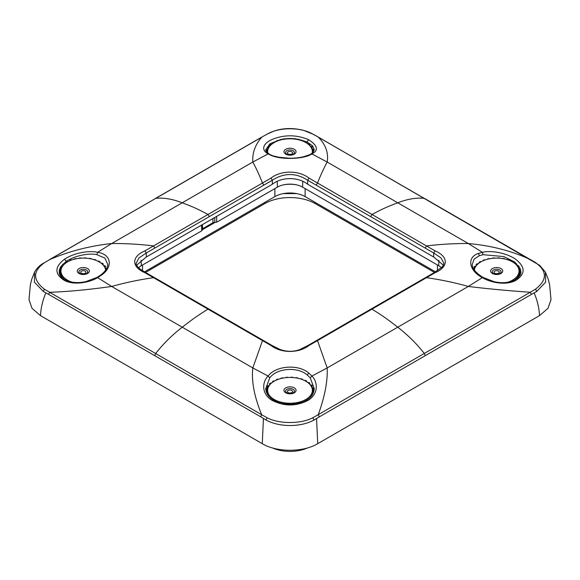 <?xml version="1.0" encoding="UTF-8"?>
<svg xmlns="http://www.w3.org/2000/svg" width="580" height="580" viewBox="0 0 580 580"><rect width="100%" height="100%" fill="white"/><g stroke="black" fill="none" stroke-linecap="round" stroke-linejoin="round"><path stroke-width="0.87" d="M201.434 224.975L201.789 230.796L141.295 265.72A17.82 10.288 0 0 0 138.606 267.714M201.789 230.796L202.21 229.724M202.246 228.977L212.954 222.691L216.666 222.205L216.666 216.383M441.395 267.714A17.82 10.288 0 0 0 438.705 265.72L302.601 187.144A17.82 10.288 0 0 0 277.399 187.144L216.666 222.205M266.242 388.694L267.322 388.44L267.112 388.122A24.084 13.905 0 0 0 266.887 388.549M317.724 443.678L316.564 418.463L314.034 420.022L312.808 417.738C300.824 424.168 279.067 424.052 267.133 417.781L261.681 414.729L260.71 416.817L154.672 355.634L155.708 353.459C163.263 343.817 172.108 335.059 182.258 327.2L252.822 367.938C251.307 381.016 254.257 396.611 261.681 414.729L49.619 292.291L48.64 294.379L43.326 291.435L34.408 282.206L34.575 272.129L31.719 279.35L30.377 284.664L29 299.708L32.009 308.321L40.484 315.629L262.276 443.678C276.704 452.443 303.26 452.465 317.724 443.678L539.516 315.629L547.991 308.321L551 299.708L549.615 284.657L548.274 279.335L545.309 271.897M136.612 265.176L146.341 256.983L146.276 253.011L272.296 180.25C284.077 172.644 295.873 172.644 307.704 180.25L307.639 184.23L433.659 256.983L443.388 265.176M307.639 184.23C298.301 176.733 281.619 176.784 272.361 184.23L146.341 256.983M535.652 262.747C547.317 271.128 547.303 279.915 535.601 289.108L536.688 291.472L545.606 282.199L545.41 272.114L539.675 265.343L318.674 137.293M536.688 291.472L531.374 294.43L530.316 292.24L535.601 289.108M539.516 315.629C539.125 307.987 537.327 300.396 534.115 292.856M434.065 272.673L441.902 267.213L443.113 265.676L443.881 263.32L441.003 257.911L433.724 253.011L370.714 216.637L371.99 214.462C384.149 208.075 386.563 207.096 397.742 202.782L327.178 162.037C328.693 152.982 325.743 144.688 318.318 137.163L424.292 198.389C416.737 197.468 407.892 198.933 397.742 202.782L468.314 243.527L482.364 252.336L478.406 253.46C466.769 257.121 468.633 270.49 482.364 277.646L468.314 286.455C486.939 288.724 508.718 290.819 530.316 292.24L424.292 353.459L425.328 355.634L531.367 294.43M425.328 355.634L316.564 418.463M262.276 443.678L263.436 418.405L265.966 419.971C279.234 427.322 300.65 427.402 314.034 420.022M260.71 416.817L263.436 418.405M48.64 294.379L154.672 355.634M40.484 315.629C40.876 307.965 42.681 300.36 45.9 292.813M267.192 134.147L261.312 137.337L267.192 134.147C279.176 126.984 300.933 127.005 312.867 134.125L303.362 130.275C292.697 127.752 282.895 128.035 273.949 131.109L266.655 134.306M313.33 134.277L318.674 137.3L312.867 134.125M271.947 345.426L271.019 345.513L262.493 340.598L252.822 367.938L268.083 376.05C275.913 365.538 298.454 364.03 308.698 373.012L311.917 376.05L327.178 367.938L397.742 327.2C386.563 318.594 384.149 316.789 371.99 309.14L426.474 277.682C440.568 279.654 454.517 282.583 468.314 286.455L397.742 327.2C407.892 335.059 416.737 343.817 424.292 353.459L318.253 414.671L319.305 416.861M312.808 417.738L318.253 414.671C324.8 396.597 327.78 381.016 327.178 367.938L317.507 340.598L308.981 345.513C298.961 353.394 281.097 353.423 271.019 345.513M267.133 417.781L265.966 419.971M208.938 309.053L208.01 309.14C195.851 316.789 193.437 318.594 182.258 327.2L111.686 286.455C93.075 289.072 71.275 291.551 49.619 292.291L44.348 289.152L43.326 291.435M44.399 262.776L49.684 259.615L44.399 262.776C32.697 271.186 32.683 279.981 44.348 289.152M370.714 216.637L307.704 180.25L308.981 178.082L317.507 183.012C320.696 175.029 323.923 168.041 327.178 162.037L311.917 153.932C304.087 159.275 281.546 159.913 271.302 155.469L268.083 153.932L252.822 162.037C252.22 152.975 255.2 144.688 261.747 137.184L49.684 259.615C71.282 250.198 93.061 245.543 111.686 243.527C125.483 243.411 139.432 244.209 153.526 245.92L145 250.843C131.334 256.614 131.276 266.93 145 272.76L262.493 340.598L263.429 340.511M371.062 309.053L371.99 309.14L317.507 340.598L316.571 340.511M308.052 345.426L434.087 272.658L435 272.752L426.474 277.682L425.546 277.595M154.802 248.088L153.526 245.92L262.493 183.004C259.303 175 256.077 168.012 252.822 162.037L111.686 243.527L97.636 252.336C90.821 250.48 75.414 252.082 64.554 259.173C54.331 267.039 54.382 274.188 64.706 280.626C75.378 285.759 90.632 281.96 97.636 277.646L101.594 275.05C113.231 266.88 111.367 254.228 97.636 252.336L96.896 254.685C90.581 253.054 76.328 254.787 66.243 261.392L60.9 266.488M262.493 183.012L271.019 178.082C281.039 170.179 298.903 170.15 308.981 178.082M435 272.752C448.666 266.959 448.724 256.643 435 250.843L317.507 183.004M272.143 155.389L268.083 153.932C262.762 151.199 260.645 145.101 271.491 139.707C283.852 134.538 296.22 134.524 308.589 139.657C317.717 145.616 318.826 150.372 311.917 153.932L304.188 156.556C300.106 157.644 295.336 158.209 289.869 158.246L278.944 157.245L271.302 155.469M482.364 277.646L483.104 278.059L482.364 277.646C489.179 281.909 504.586 285.983 515.446 280.64C525.668 274.115 525.618 266.901 515.294 258.985C504.622 252.039 489.368 250.437 482.364 252.336L483.111 254.678L479.413 255.679L474.085 259.122L472.214 264.494C472.185 268.525 475.774 272.825 482.98 277.407L493.935 281.612C499.075 282.873 504.223 282.996 509.392 281.981L514.221 280.299L515.446 280.64M310.242 377.855L311.917 376.05C317.238 381.198 319.355 393.008 308.509 400.12C296.148 406.602 283.779 406.558 271.411 399.975C260.804 392.95 262.66 381.314 268.083 376.05L269.751 377.863C277.001 367.923 297.808 366.56 307.255 374.985L310.242 377.855L314.251 388.643C313.62 393.443 312.352 397.996 302.39 402.201L290.913 404.26L278.016 402.288L272.636 399.642L271.411 399.975M154.454 277.595L153.519 277.682C139.432 279.676 125.49 282.598 111.686 286.455L97.636 277.646L96.889 278.059L97.636 277.646M424.705 198.541L530.381 259.594C508.725 249.48 486.924 245.195 468.314 243.527C454.51 243.433 440.568 244.231 426.481 245.92L425.198 248.088M49.249 259.767L155.708 198.389C163.263 197.468 172.108 198.933 182.258 202.782C193.437 207.096 195.851 208.075 208.01 214.462L209.286 216.637M269.2 153.983C266.648 152.199 265.495 150.8 265.742 149.799L269.874 143.811L281.126 139.359M282.308 139.135L286.092 138.635M287.448 138.533L291.262 138.475M292.617 138.526L296.467 138.903M297.642 139.084L307.088 141.984L312.598 145.834L314.266 149.727C313.628 151.75 312.468 153.171 310.793 153.983M520.811 271.657L520.463 269.316M520.238 268.649L514.801 262.044L503.839 256.585L483.111 254.685M272.658 399.656L272.636 399.642C268.257 396.604 265.959 392.914 265.749 388.571L269.751 377.863M60.501 267.126L59.522 269.388M59.356 270.062L59.196 272.056C59.203 276.094 62.727 279.299 69.76 281.677C75.103 282.917 80.54 282.873 86.065 281.554L97.019 277.407L100.76 274.964C105.176 271.578 107.517 268.09 107.786 264.494L104.944 258.122L96.896 254.685M214.941 222.474L202.289 229.774M435.471 271.853L305.123 196.598A21.387 12.347 0 0 0 274.876 196.598L144.529 271.853M296.503 184.839A21.387 12.347 0 0 0 283.497 184.839M272.397 447.898A28.514 16.465 0 0 0 307.603 447.898M315.201 202.42L315.201 203.587L434.463 272.44M315.201 203.587A35.641 20.575 0 0 0 264.799 203.587L145.536 272.44M282.438 403.513A23.077 13.325 -0 0 0 283.504 403.709A23.077 13.325 -0 0 0 284.476 403.861L284.476 403.861A23.077 13.325 180 0 0 286.839 404.122A23.077 13.325 -0 0 0 289.42 404.245L289.449 404.267M312.076 395.168L312.076 394.806A23.077 13.325 180 0 0 312.656 393.465L312.961 393.632M312.337 394.77L312.076 394.806A23.077 13.325 -0 0 1 311.185 396.212L311.25 396.278M276.573 380.016L276.522 379.414A0.711 0.413 180 0 1 276.522 379.392M277.559 379.03L278.436 379.291M303.507 401.766L303.507 401.73A23.077 13.325 -0 0 1 301.317 402.534A23.077 13.325 180 0 1 299.164 403.151A23.077 13.325 -0 0 1 296.728 403.673L296.706 403.709M270.062 383.141L271.23 383.177A23.077 13.325 180 0 0 269.932 384.344L269.395 383.742M280.966 378.53L281.126 378.008M282.286 377.761L282.953 378.087M300.483 378.936L301.303 378.66M302.376 379.008L302.39 379.588M285.824 377.66L286.143 377.21M287.361 377.116L287.868 377.486M311.185 396.212A23.077 13.325 180 0 1 310.111 397.459A23.077 13.325 -0 0 1 308.719 398.721L308.727 398.743M290.87 377.442L291.334 377.051M292.567 377.109L292.922 377.544M306.544 380.741A0.711 0.413 180 0 1 306.523 380.821L306.284 381.48A23.077 13.325 -0 0 1 306.32 381.502A23.077 13.325 -0 0 1 308.016 382.597L309.183 382.532M304.565 380.545L305.609 380.349M295.844 377.877L296.474 377.544M297.649 377.754L297.852 378.254M294.394 404.035L294.394 404.006A23.077 13.325 -0 0 1 291.827 404.209L291.798 404.238A23.077 13.325 180 0 1 289.42 404.245M309.901 383.112L309.423 383.728A23.077 13.325 180 0 0 308.016 382.597M308.719 398.721A23.077 13.325 180 0 1 307.212 399.801A23.077 13.325 -0 0 1 305.377 400.86L305.385 400.889M312.344 385.765L311.649 386.302A23.077 13.325 180 0 0 310.699 385.033L311.859 385.105M269.345 396.872L269.345 396.872A23.077 13.325 -0 0 1 268.322 395.495L268.207 395.48M296.728 403.709L296.728 403.673A23.077 13.325 180 0 1 294.394 404.006L294.444 404.035M268.322 395.632L268.322 395.495A23.077 13.325 180 0 1 267.612 394.168L267.431 394.284M313.744 390.833L313.744 388.658L312.859 389.1A23.077 13.325 180 0 0 312.41 387.737L313.512 387.955M267.126 393.726L267.126 392.696L266.597 392.551M266.256 391.58L266.93 391.311A23.077 13.325 180 0 0 267.126 392.696A23.077 13.325 -0 0 0 267.612 394.168M303.558 401.744L303.507 401.73A23.077 13.325 180 0 0 305.377 400.86M267.206 388.274L267.206 386.468L267.953 386.99A23.077 13.325 -0 0 0 267.322 388.44A23.077 13.325 180 0 0 267.003 389.818L266.075 389.405M313.004 393.545L313.004 391.978A23.077 13.325 180 0 0 313.07 390.594L313.947 390.898M313.715 391.761L313.004 391.978A23.077 13.325 -0 0 1 312.656 393.465M267.626 385.801L268.779 385.685A23.077 13.325 180 0 0 267.953 386.99M273.426 380.85L274.521 381.024M274.188 381.212A22.366 12.912 180 0 1 296.3 377.95A22.366 12.912 180 0 1 305.812 381.212A22.366 12.912 180 0 1 309.234 396.93A22.366 12.912 180 0 1 283.7 402.73A22.366 12.912 180 0 1 274.188 381.212L273.68 381.502A23.077 13.325 180 0 0 272.854 382.01L272.549 381.357M267.003 389.818A23.077 13.325 -0 0 0 266.923 390.927A23.077 13.325 -0 0 0 266.93 391.311M269.932 384.344A23.077 13.325 -0 0 0 268.779 385.685M272.854 382.01A23.077 13.325 -0 0 0 271.23 383.177M310.699 385.033A23.077 13.325 -0 0 0 309.423 383.728M312.41 387.737A23.077 13.325 -0 0 0 311.649 386.302M313.07 390.594A23.077 13.325 -0 0 0 312.859 389.1M288.303 393.682A6.032 3.48 -0 0 0 295.793 391.326A6.032 3.48 -0 0 0 291.696 386.998A6.032 3.48 -0 0 0 284.207 389.361A6.032 3.48 -0 0 0 288.303 393.682M276.522 140.773A0.711 0.413 180 0 1 276.522 140.751L276.573 141.375M277.559 140.389L278.436 140.65M270.062 144.507L271.23 144.536A23.077 13.325 180 0 0 269.932 145.703L269.395 145.101M280.966 139.889L281.126 139.367M282.286 139.12L282.953 139.446M300.483 140.295L301.303 140.019M302.376 140.367L302.39 140.954M285.824 139.019L286.143 138.569M287.361 138.475L287.868 138.852M290.87 138.801L291.334 138.41M292.567 138.468L292.922 138.903M306.544 142.1A0.711 0.413 180 0 1 306.523 142.187L306.284 142.847A23.077 13.325 -0 0 1 306.32 142.861A23.077 13.325 -0 0 1 308.016 143.956L309.183 143.891M304.565 141.904L305.609 141.709M295.844 139.236L296.474 138.903M297.649 139.113L297.852 139.613M309.901 144.471L309.423 145.087A23.077 13.325 180 0 0 308.016 143.956M312.344 147.124L311.649 147.661A23.077 13.325 180 0 0 310.699 146.392L311.859 146.472M313.744 150.017L312.859 150.459A23.077 13.325 180 0 0 312.41 149.096L313.512 149.321M266.242 150.053L267.322 149.799A23.077 13.325 180 0 0 267.003 151.177L266.075 150.764M267.626 147.16L268.779 147.044A23.077 13.325 180 0 0 267.953 148.35L267.206 147.827M273.426 142.209L274.521 142.383M267.743 152.96A22.366 12.912 180 0 1 274.188 142.571L273.68 142.861A23.077 13.325 180 0 0 272.854 143.369L272.549 142.716M267.003 151.177A23.077 13.325 -0 0 0 266.923 152.199M267.953 148.35A23.077 13.325 -0 0 0 267.322 149.799M269.932 145.703A23.077 13.325 -0 0 0 268.779 147.044M272.854 143.369A23.077 13.325 -0 0 0 271.23 144.536M310.699 146.392A23.077 13.325 -0 0 0 309.423 145.087M312.41 149.096A23.077 13.325 -0 0 0 311.649 147.661M313.07 151.953A23.077 13.325 -0 0 0 312.859 150.459M274.188 142.571A22.366 12.912 180 0 1 296.3 139.309A22.366 12.912 180 0 1 305.812 142.571A22.366 12.912 180 0 1 312.265 152.946M288.303 155.049A6.032 3.48 -0 0 0 295.793 152.685A6.032 3.48 -0 0 0 291.696 148.364A6.032 3.48 -0 0 0 284.207 150.72A6.032 3.48 -0 0 0 288.303 155.049M69.897 260.695L69.854 260.094A0.711 0.413 180 0 1 69.854 260.072M70.891 259.709L71.768 259.97M63.387 263.82L64.554 263.856A23.077 13.325 180 0 0 63.264 265.024L62.727 264.422A0.711 0.413 180 0 1 62.662 264.328M74.298 259.209L74.45 258.687M75.61 258.441L76.284 258.767M93.815 259.615L94.634 259.34M95.707 259.688L95.715 260.275M79.156 258.339L79.467 257.89M80.692 257.796L81.2 258.173M84.201 258.122L84.665 257.73M85.898 257.788L86.253 258.223M99.869 261.421A0.711 0.413 180 0 1 99.854 261.5L99.615 262.16A23.077 13.325 -0 0 1 99.651 262.182A23.077 13.325 -0 0 1 101.348 263.276L102.508 263.211M97.897 261.225L98.934 261.029M89.175 258.557L89.798 258.223M90.98 258.433L91.183 258.934M103.233 263.791L102.747 264.407A23.077 13.325 180 0 0 101.348 263.276M105.676 266.445L104.98 266.981A23.077 13.325 180 0 0 104.03 265.712L105.19 265.792M63.858 279.118L63.336 278.755M62.299 277.921L62.676 277.552A23.077 13.325 180 0 0 63.858 278.755A23.077 13.325 -0 0 0 65.373 279.973M61.647 277.298L61.647 276.174L60.61 276.036M60.168 275.333L60.944 274.848A23.077 13.325 180 0 0 61.647 276.174A23.077 13.325 -0 0 0 62.676 277.552M106.082 269.374A23.077 13.325 180 0 0 105.741 268.417L106.553 268.576M60.458 275.152L60.458 273.376L59.399 273.086A0.711 0.413 180 0 1 59.312 273.057M59.298 272.375L60.247 271.607A23.077 13.325 -0 0 0 60.262 271.991A23.077 13.325 180 0 0 60.458 273.376A23.077 13.325 -0 0 0 60.944 274.848M59.573 269.374L60.653 269.12A23.077 13.325 180 0 0 60.327 270.498L59.406 270.084L59.406 272.332M60.958 266.481L62.111 266.365A23.077 13.325 180 0 0 61.284 267.67L60.53 267.148M66.751 261.529L67.853 261.703M72.014 282.163A22.366 12.912 180 0 1 67.512 261.892L67.012 262.182A23.077 13.325 180 0 0 66.185 262.689L65.881 262.037M60.327 270.498A23.077 13.325 -0 0 0 60.247 271.607M61.284 267.67A23.077 13.325 -0 0 0 60.653 269.12M63.264 265.024A23.077 13.325 -0 0 0 62.111 266.365M66.185 262.689A23.077 13.325 -0 0 0 64.554 263.856M104.03 265.712A23.077 13.325 -0 0 0 102.747 264.407M105.741 268.417A23.077 13.325 -0 0 0 104.98 266.981M67.512 261.892A22.366 12.912 180 0 1 89.624 258.629A22.366 12.912 180 0 1 99.144 261.892A22.366 12.912 180 0 1 105.632 270.048M81.628 274.369A6.032 3.48 -0 0 0 89.117 272.005A6.032 3.48 -0 0 0 85.028 267.677A6.032 3.48 -0 0 0 77.539 270.041A6.032 3.48 -0 0 0 81.628 274.369M518.745 276.914L518.745 275.493A23.077 13.325 180 0 0 519.325 274.144L520.166 274.608A0.711 0.413 180 0 1 520.202 274.63M519.868 275.304L518.745 275.493A23.077 13.325 -0 0 1 517.853 276.899L518.361 277.341M483.241 260.695L483.191 260.094A0.711 0.413 180 0 1 483.191 260.072M484.235 259.709L485.105 259.97M476.731 263.82L477.898 263.856A23.077 13.325 180 0 0 476.6 265.024L476.064 264.422M487.635 259.209L487.795 258.687M488.954 258.441L489.629 258.767M507.152 259.615L507.971 259.34M509.051 259.688L509.059 260.275M492.492 258.339L492.811 257.89M494.037 257.796L494.537 258.173M516.787 278.733L516.787 278.139L517.556 278.11M517.853 276.899A23.077 13.325 180 0 1 516.787 278.139A23.077 13.325 -0 0 1 515.388 279.4L515.511 279.589M497.546 258.122L498.01 257.73M499.235 257.788L499.59 258.223M513.213 261.421A0.711 0.413 180 0 1 513.198 261.5L512.952 262.16A23.077 13.325 -0 0 1 512.988 262.182A23.077 13.325 -0 0 1 514.692 263.276L515.852 263.211M511.234 261.225L512.278 261.029M502.512 258.557L503.143 258.223M504.325 258.433L504.52 258.934M516.57 263.791L516.091 264.407A23.077 13.325 180 0 0 514.692 263.276M515.388 279.4A23.077 13.325 180 0 1 513.996 280.408M519.071 266.394A0.711 0.413 180 0 1 519.013 266.445L518.317 266.981A23.077 13.325 180 0 0 517.367 265.712L518.527 265.792A0.711 0.413 180 0 1 518.658 265.807M520.412 269.337L519.535 269.78A23.077 13.325 180 0 0 519.078 268.417L520.18 268.634M519.68 274.34L519.68 272.658A23.077 13.325 180 0 0 519.745 271.273L520.738 271.629M520.702 272.97L520.702 272.339L519.68 272.658A23.077 13.325 -0 0 1 519.325 274.144M474.302 266.481L475.448 266.365A23.077 13.325 180 0 0 474.621 267.67L473.875 267.148M480.095 261.529L481.19 261.703M474.367 270.041A22.366 12.912 180 0 1 480.856 261.892L480.349 262.182A23.077 13.325 180 0 0 479.522 262.689L479.218 262.037L479.218 262.885M474.621 267.67A23.077 13.325 -0 0 0 473.998 269.12M476.6 265.024A23.077 13.325 -0 0 0 475.448 266.365M479.522 262.689A23.077 13.325 -0 0 0 477.898 263.856M517.367 265.712A23.077 13.325 -0 0 0 516.091 264.407M519.078 268.417A23.077 13.325 -0 0 0 518.317 266.981M519.745 271.273A23.077 13.325 -0 0 0 519.535 269.78M480.856 261.892A22.366 12.912 180 0 1 502.969 258.629A22.366 12.912 180 0 1 512.488 261.892A22.366 12.912 180 0 1 507.413 282.351M494.972 274.369A6.032 3.48 -0 0 0 502.461 272.005A6.032 3.48 -0 0 0 498.372 267.677A6.032 3.48 -0 0 0 490.883 270.041A6.032 3.48 -0 0 0 494.972 274.369M141.295 265.72L141.136 260.217M202.384 224.627L202.623 228.65M212.954 218.53L212.954 222.691M214.81 217.457L214.81 222.444M277.233 181.569L277.399 187.144M302.601 187.144L302.767 181.569M438.864 260.217L438.705 265.72M267.133 388.165A24.048 13.884 0 0 0 266.938 388.535M145 250.843L146.276 253.011L139.004 257.904L136.119 263.32C135.879 264.241 136.735 267.141 143.456 271.215L145.913 272.658L145 272.76M271.019 178.082L272.296 180.25L272.361 184.23M435 250.843L433.724 253.011L433.659 256.983M145.935 272.673L271.926 345.412L280.002 349.457C286.933 351.886 293.48 351.93 299.657 349.588L308.074 345.412L308.981 345.513M263.777 185.172L262.493 183.004M316.223 185.179L317.507 183.012M307.088 141.984L308.589 139.657M514.192 280.314L514.221 280.299C519.158 277.08 521.347 274.34 520.804 272.063M66.243 261.392L64.554 259.173M307.255 374.985L308.698 373.012M479.413 255.679L478.406 253.46M100.587 275.601L101.594 275.05M274.876 188.594L274.876 196.598M142.557 264.988L142.557 270.664M305.123 196.598L305.123 188.594M437.443 264.988L437.443 270.664M264.799 203.587L264.799 202.42M306.523 380.821L306.523 381.625M288.76 393.552A4.393 2.538 -0 0 0 294.212 391.834A4.393 2.538 -0 0 0 291.24 388.687A4.393 2.538 -0 0 0 285.788 390.405A4.393 2.538 -0 0 0 288.76 393.552M289.268 392.95A2.61 1.508 -0 0 0 292.501 391.928A2.61 1.508 -0 0 0 290.732 390.064A2.61 1.508 -0 0 0 287.499 391.079A2.61 1.508 -0 0 0 289.268 392.95M288.76 154.911A4.393 2.538 -0 0 0 294.212 153.192A4.393 2.538 -0 0 0 291.24 150.046A4.393 2.538 -0 0 0 285.788 151.764A4.393 2.538 -0 0 0 288.76 154.911M289.268 154.316A2.61 1.508 -0 0 0 292.501 153.294A2.61 1.508 -0 0 0 290.732 151.424A2.61 1.508 -0 0 0 287.499 152.446A2.61 1.508 -0 0 0 289.268 154.316M82.092 274.231A4.393 2.538 -0 0 0 87.544 272.513A4.393 2.538 -0 0 0 84.564 269.367A4.393 2.538 -0 0 0 79.119 271.085A4.393 2.538 -0 0 0 82.092 274.231M82.592 273.63A2.61 1.508 -0 0 0 85.833 272.614A2.61 1.508 -0 0 0 84.064 270.744A2.61 1.508 -0 0 0 80.823 271.766A2.61 1.508 -0 0 0 82.592 273.63M495.436 274.231A4.393 2.538 -0 0 0 500.881 272.513A4.393 2.538 -0 0 0 497.908 269.367A4.393 2.538 -0 0 0 492.456 271.085A4.393 2.538 -0 0 0 495.436 274.231M495.936 273.63A2.61 1.508 -0 0 0 499.177 272.614A2.61 1.508 -0 0 0 497.408 270.744A2.61 1.508 -0 0 0 494.167 271.766A2.61 1.508 -0 0 0 495.936 273.63M296.743 193.611L283.257 193.611M201.992 224.851L202.311 230.021M530.736 259.731L536.123 262.907M34.583 272.129C37.758 266.394 42.028 264.103 43.862 262.936M155.295 198.541L261.312 137.337M266.923 391.319L266.923 390.927M305.812 381.212L306.32 381.502M305.812 142.571L306.32 142.861M99.144 261.892L99.651 262.182M512.488 261.892L512.988 262.182"/></g></svg>
